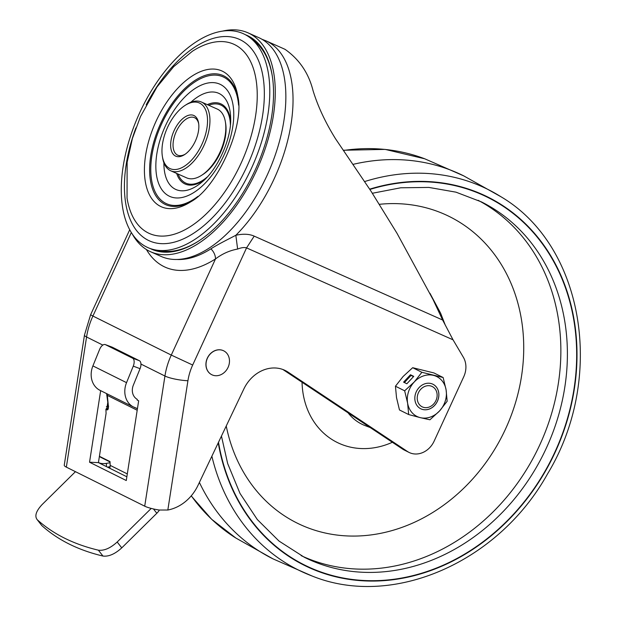 <?xml version="1.0" encoding="UTF-8"?>
<svg xmlns="http://www.w3.org/2000/svg" width="617" height="617" viewBox="0 0 617 617"><rect width="100%" height="100%" fill="white"/><g stroke="black" fill="none" stroke-linecap="round" stroke-linejoin="round"><path stroke-width="0.93" d="M422.452 406.958A11.33 9.587 -63.5 0 1 418.419 392.774A11.33 9.587 -63.5 0 1 431.915 386.381A11.33 9.587 -63.5 0 1 435.941 400.572A11.33 9.587 -63.5 0 1 422.452 406.958M432.957 384.252A13.69 11.584 -63.5 0 1 437.754 400.502A13.69 11.584 -63.5 0 1 422.792 409.511A13.69 11.584 -63.5 0 1 420.748 408.762A13.69 11.584 -63.5 0 1 415.958 392.512A13.69 11.584 -63.5 0 1 430.921 383.504A13.69 11.584 -63.5 0 1 432.957 384.252A13.69 11.584 -63.5 0 1 437.708 400.495A13.69 11.584 -63.5 0 1 422.753 409.495A13.69 11.584 -63.5 0 1 420.732 408.755M406.858 383.766L413.737 376.37L410.475 374.743L403.587 382.139L406.858 383.766M421.881 372.29L414.215 382.016A22.251 18.826 -63.5 0 1 433.458 375.375A22.251 18.826 -63.5 0 1 446.099 389.867A22.251 18.826 -63.5 0 1 439.497 410.999A22.251 18.826 -63.5 0 1 420.254 417.64L429.933 419.784L439.497 410.999L447.163 401.266L446.099 389.867L443.137 377.519L421.881 372.29L412.673 367.701L403.117 376.486L395.443 386.219L396.515 397.618L399.469 409.966L408.678 414.555L407.613 403.148A22.251 18.826 -63.5 0 1 414.215 382.016L404.652 390.808L395.443 386.219M404.652 390.808L407.613 403.148A22.251 18.826 -63.5 0 0 420.254 417.64L408.678 414.555M443.137 377.519L433.928 372.938L412.673 367.701M413.498 376.625L411.061 375.406L404.413 382.548M411.061 375.406L410.475 374.743M146.607 246.993A117.114 62.363 114 0 1 139.673 112.788A117.114 62.363 114 0 1 244.463 34.236A117.114 62.363 114 0 1 250.595 38.169A117.114 62.363 114 0 1 252.507 165.973A117.114 62.363 114 0 1 156.255 250.086A117.114 62.363 114 0 1 146.607 246.993M156.255 250.086L161.5 250.942A115.749 61.638 -66 0 0 198.875 240.885M272.282 75.991A115.749 61.638 -66 0 0 254.736 41.486L250.595 38.169M170.762 170.801L186.642 177.866A37.652 20.052 -66 0 0 201.574 175.336L202.916 174.48A35.94 19.142 -66 0 0 225.637 123.439L225.375 121.865A37.652 20.052 -66 0 0 217.685 109.271A37.652 20.052 -66 0 0 217.261 109.07L201.381 102.006A37.652 20.052 114 0 1 201.805 102.198A37.652 20.052 114 0 1 204.212 144.949A37.652 20.052 114 0 1 170.762 170.801A37.652 20.052 114 0 1 170.338 170.6A37.652 20.052 114 0 1 162.641 158.006L162.387 156.44A35.94 19.142 114 0 1 185.108 105.391A35.94 19.142 114 0 1 199.761 103.17A35.94 19.142 114 0 1 201.89 144.355A35.94 19.142 114 0 1 169.729 168.456A35.94 19.142 114 0 1 162.387 156.44M201.574 175.336A37.652 20.052 -66 0 0 225.375 121.865M185.108 105.391L186.45 104.535A37.652 20.052 114 0 1 201.381 102.006M175.452 156.024A22.251 11.846 -66 0 0 184.522 154.643A22.251 11.846 -66 0 0 198.589 123.045A22.251 11.846 -66 0 0 194.046 115.603A22.251 11.846 -66 0 0 174.133 130.526A22.251 11.846 -66 0 0 175.452 156.024M198.705 123.863A20.538 10.936 -66 0 0 194.648 117.747A20.538 10.936 -66 0 0 194.424 117.639A20.538 10.936 -66 0 0 176.177 131.737A20.538 10.936 -66 0 0 177.488 155.06A20.538 10.936 -66 0 0 177.719 155.168A20.538 10.936 -66 0 0 185.208 154.181M150.587 251.744L161.176 256.456A119.798 63.798 -66 0 0 267.038 175.467A119.798 63.798 -66 0 0 258.616 37.56L248.026 32.848A119.798 63.798 114 0 1 256.448 170.755A119.798 63.798 114 0 1 150.587 251.744A119.798 63.798 114 0 1 132.285 234.028M222.621 31.105A119.798 63.798 114 0 1 248.026 32.848M150.209 248.528A117.06 62.34 -66 0 0 158.307 251.389A117.06 62.34 -66 0 0 255.145 170.107A117.06 62.34 -66 0 0 252.939 38.817A117.06 62.34 -66 0 0 245.389 34.714M250.055 37.737A116.158 61.854 114 0 1 254.682 40.167M160.482 251.79A116.158 61.854 114 0 1 155.577 249.97M228.074 367.37A13.35 11.299 -63.5 0 1 211.801 374.727A13.35 11.299 -63.5 0 1 207.428 358.184A13.35 11.299 116.5 0 1 223.701 350.826A13.35 11.299 116.5 0 1 228.074 367.37M211.747 374.704A13.35 11.299 -63.5 0 1 211.7 374.673A13.35 11.299 -63.5 0 1 207.327 358.13A13.35 11.299 116.5 0 1 223.609 350.78L223.701 350.826M283.604 48.681L285.085 49.375C299.284 59.363 308.593 73.061 313.004 90.483C317.786 106.17 325.282 122.259 335.509 138.748L371.11 191.339L397.024 233.334L433.157 299.754L442.62 320.007L453.04 339.813L463.375 357.297A20.538 17.376 -63.5 0 1 463.745 376.756L434.137 441.132A20.538 17.376 -63.5 0 1 409.102 452.446A20.538 17.376 -63.5 0 1 407.513 451.528L288.016 372.097A34.228 28.968 116.5 0 0 285.37 370.57A34.228 28.968 116.5 0 0 243.862 388.957L197.98 485.409A41.077 34.76 -63.5 0 1 167.832 510.02L159.194 510.028A17.114 3.208 8.8 0 1 144.717 506.179L164.94 376.023A68.456 57.929 -63.5 0 1 171.279 355.076L192.681 365.033L246.553 247.895C244.324 247.193 241.347 247.579 237.63 249.06C229.678 250.487 222.297 253.78 215.495 258.947L171.279 355.076L92.912 316.043A68.456 57.929 116.5 0 0 86.573 336.99A17.114 3.208 -171.2 0 1 84.483 335.016L90.599 314.778L92.912 316.043L131.321 232.532M445.335 325.259L440.592 313.151L442.62 320.007L254.204 236.134C249.245 233.943 243.121 233.658 235.841 235.278L237.63 249.06M121.757 547.873L117.184 542.011C110.404 548.174 104.134 550.896 98.396 550.187C73.678 544.317 53.301 534.168 37.251 519.738L41.833 525.599C57.875 540.029 78.259 550.187 102.97 556.056C108.715 556.758 114.978 554.035 121.757 547.873L156.818 513.267A10.265 5.075 -38 0 0 159.387 510.051M117.184 542.011L151.219 508.408M102.97 556.056L98.396 550.187M41.833 525.599L37.251 519.738C34.413 516.167 36.017 511.123 42.079 504.606L75.444 471.673M110.057 462.735L106.386 463.375A5.137 1.45 178.7 0 1 99.43 462.943L98.458 462.457M107.505 467.138L110.096 466.683M84.483 335.016L64.253 465.164A17.114 3.208 8.8 0 0 66.351 467.138L144.717 506.179M282.848 369.49A34.228 28.968 -63.5 0 1 283.118 369.66L402.616 449.091A20.538 17.376 116.5 0 0 404.204 450.009L409.102 452.446M99.453 456.048A4.45 1.99 79 0 0 100.216 456.703L110.011 461.585L110.165 465.372A6.849 5.792 -63.5 0 1 109.718 468.241M137.198 410.251L107.319 395.374L106.664 393.661M126.855 476.779L98.427 462.619L89.542 462.226L126.277 480.527L138.663 400.788L137.113 400.017L137.221 399.322A11.978 10.134 116.5 0 1 133.334 385.193L140.059 368.673A6.849 3.633 -69.5 0 0 139.373 360.706L132.578 358.176A6.849 3.633 110.5 0 1 133.264 366.136L140.059 368.673M137.375 408.608L132.994 406.757A20.538 17.376 -63.5 0 1 126.539 382.656L133.264 366.136M89.542 462.226L100.656 390.677M132.994 406.757L99.36 390.006A20.538 17.376 116.5 0 1 92.905 365.904L99.63 349.384A6.849 3.633 110.5 0 1 105.291 344.594A6.849 3.633 110.5 0 1 105.476 344.679L132.578 358.176M283.758 48.751L265.796 40.753A119.798 63.798 114 0 1 267.13 41.385A119.798 63.798 114 0 1 274.218 178.668A119.798 63.798 114 0 1 235.841 235.278C227.781 239.473 216.837 244.934 210.898 248.859A10.265 6.795 -122.3 0 1 215.495 258.947A127.966 68.148 -66 0 1 146.414 249.53M108.638 406.194L106.402 406.657M107.574 403.773L108.075 403.68M98.427 462.619L106.078 413.39L105.916 409.218L106.872 408.307L107.882 401.775M105.916 409.218C107.613 410.691 108.445 409.757 108.422 406.418L107.304 395.258M107.774 409.179L106.486 408.385M105.476 344.679L112.271 347.209A6.849 3.633 -69.5 0 0 112.086 347.132A6.849 3.633 -69.5 0 0 111.893 347.07M112.271 347.209L139.373 360.706M100.216 456.703A0.686 0.578 116.5 0 0 100.509 457.197L110.027 461.94M440.592 313.151L429.956 293.291M348.073 412.835A53.748 45.481 116.5 0 0 365.187 425.637L370.192 427.542M392.366 442.273A81.097 68.626 -63.5 0 1 302.052 382.247M226.238 426.008A171.148 144.825 116.5 0 0 343.87 535.741A171.148 144.825 116.5 0 0 496.993 445.466A171.148 144.825 116.5 0 0 507.914 276.555A171.148 144.825 116.5 0 0 379.347 204.312M478.136 200.309A198.527 167.994 -63.5 0 1 529.841 464.069A198.527 167.994 -63.5 0 1 301.15 555.639M221.441 436.08L227.673 463.568L240.013 493.438L257.312 519.545L279.007 541.055L304.382 557.298A198.527 167.994 116.5 0 0 536.374 467.324A198.527 167.994 116.5 0 0 481.407 201.89L455.978 192.165L428.846 187.421L400.726 187.784L372.352 193.268M369.892 189.45A205.376 173.786 -63.5 0 1 549.508 254.412A205.376 173.786 -63.5 0 1 544.587 471.974A205.376 173.786 -63.5 0 1 357.868 580.065A205.376 173.786 -63.5 0 1 218.503 442.266M218.248 442.79A205.746 174.102 116.5 0 0 357.991 580.443A205.746 174.102 116.5 0 0 544.857 472.136A205.746 174.102 116.5 0 0 549.747 254.119A205.746 174.102 116.5 0 0 369.699 189.149M364.747 181.529A212.58 179.886 -63.5 0 1 500.973 196.761C584.16 245.797 605.794 377.99 547.518 473.941C498.366 562.396 392.659 608.717 312.079 576A212.58 179.886 -63.5 0 1 211.87 456.202M353.279 164.315A213.929 181.028 -63.5 0 1 463.676 175.845A213.929 181.028 -63.5 0 1 463.899 175.961L424.735 158.793A212.58 179.886 116.5 0 0 343.746 150.44M191.285 495.798A212.58 179.886 116.5 0 0 235.841 538.032L273.138 558.948A213.929 181.028 -63.5 0 1 272.915 558.832A213.929 181.028 -63.5 0 1 199.391 482.44M163.906 162.819A52.646 28.035 -66 0 0 175.29 189.211A52.646 28.035 -66 0 0 202.322 181.768C217.863 169.166 231.691 138.1 230.65 118.117A52.646 28.035 -66 0 0 219.274 93.576A52.646 28.035 -66 0 0 190.869 102.252M207.312 104.643A43.884 23.369 114 0 1 221.302 104.057A43.884 23.369 114 0 1 230.619 121.48M204.798 179.485A43.884 23.369 114 0 1 184.63 183.789A43.884 23.369 114 0 1 176.686 173.439M169.135 196.106A61.445 32.724 -66 0 0 224.118 154.89A61.445 32.724 -66 0 0 220.477 84.475A61.445 32.724 -66 0 0 165.495 125.691A61.445 32.724 -66 0 0 169.135 196.106M160.489 206.379A74.349 39.596 -66 0 0 190.807 201.774C217.493 187.321 244.941 125.675 237.815 96.175A74.349 39.596 -66 0 0 222.621 71.31A74.349 39.596 -66 0 0 156.093 121.179A74.349 39.596 -66 0 0 160.489 206.379M192.226 200.833A70.646 37.622 114 0 1 164.901 204.289A70.646 37.622 114 0 1 160.721 123.331A70.646 37.622 114 0 1 223.932 75.945A70.646 37.622 114 0 1 238.062 97.856M148.25 232.948A103.617 55.175 -66 0 0 240.962 163.451A103.617 55.175 -66 0 0 234.822 44.717A103.617 55.175 114 0 0 192.404 51.25L173.716 66.628L157.042 86.897L140.506 116.544L132.385 138.54L127.133 162.31L127.04 198.096A103.617 55.175 114 0 0 148.25 232.948M146.183 104.836A110.335 58.754 114 0 1 240.476 39.881A110.335 58.754 114 0 1 247.008 166.312A110.335 58.754 114 0 1 148.281 240.322A110.335 58.754 114 0 1 135.925 127.889M197.964 196.368A69.443 36.981 114 0 1 165.796 203.363A69.443 36.981 114 0 1 161.685 123.793A69.443 36.981 114 0 1 223.817 77.218A69.443 36.981 114 0 1 238.586 105.114M207.173 177.04A42.789 22.783 114 0 1 185.401 182.925A42.789 22.783 114 0 1 178.074 174.056M208.7 105.26A42.789 22.783 114 0 1 221.148 105.199A42.789 22.783 114 0 1 230.388 124.889M153.456 508.948L156.818 513.267M167.832 510.02L187.923 380.743A17.114 3.208 -171.2 0 1 164.94 376.023L140.946 364.069M102.823 345.08L86.573 336.99L66.351 467.138M106.386 463.375L106.463 466.622M187.923 380.743A51.342 43.445 -63.5 0 1 192.681 365.033M288.016 372.097L283.118 369.66M402.616 449.091L407.513 451.528M110.165 465.372L127.303 473.91M134.444 407.467L137.429 408.724M92.905 365.904L126.539 382.656M453.04 339.813L246.553 247.895L254.204 236.134M210.898 248.859A118.572 63.142 114 0 1 176.94 259.472M463.676 175.845L500.973 196.761M424.735 158.793L385.17 149.399L343.607 150.24M272.915 558.832L312.079 576M235.841 538.032L211.639 519.275L191.201 495.906M90.599 314.778L129.717 229.732M265.796 40.753L261.886 39.233M106.625 393.646L108.345 406.364L107.759 409.187M105.291 344.594L112.086 347.132"/></g></svg>
